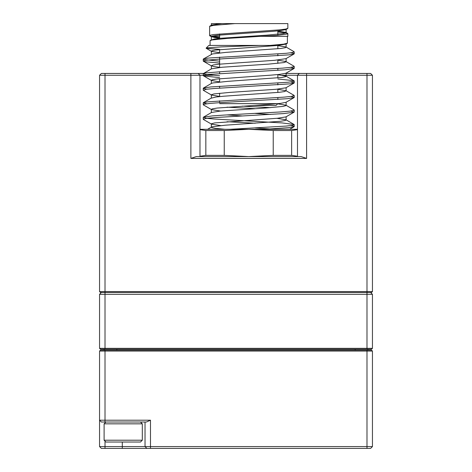 <?xml version="1.0" encoding="UTF-8"?>
<svg xmlns="http://www.w3.org/2000/svg" width="472" height="472" viewBox="0 0 472 472"><rect width="100%" height="100%" fill="white"/><g stroke="black" fill="none" stroke-linecap="round" stroke-linejoin="round"><path stroke-width="0.71" d="M371.535 349.25L372.443 348.342L371.535 349.25L100.465 349.25L99.557 348.342L99.557 294.31L101.374 292.487L99.557 294.31L105.014 294.31L105.014 348.342L372.443 348.342L372.443 294.31L105.014 294.31L105.014 292.487L100.465 292.487L99.557 291.578L99.557 75.266L101.374 73.449L203.538 73.449M100.465 349.25L99.557 348.342L105.014 348.342L105.014 349.25M370.626 292.487L372.443 294.31L370.626 292.487M104.105 440.211L142.308 440.211L140.491 442.034L105.923 442.034L104.105 440.211L104.105 423.838L105.923 422.021M127.847 442.034L134.892 442.034M123.994 442.034L119.351 442.034M118.566 442.034L114.832 442.034M114.708 442.034L112.43 442.034M212.966 75.266L105.014 75.266L105.014 291.578L372.443 291.578L371.535 292.487L105.014 292.487L105.014 291.578L99.557 291.578L100.465 292.487M285.383 73.449L370.626 73.449L372.443 75.266L282.173 75.266M306.588 158.409L190.883 158.409L196.34 156.586L301.13 156.586L306.588 158.409L306.588 73.449M370.626 73.449L372.443 75.266L372.443 291.578L371.535 292.487M105.014 73.449L105.014 75.266L99.557 75.266L101.374 73.449M199.98 156.244L205.839 155.371L224.241 155.371L248.732 156.586L273.229 155.371L291.631 155.371L297.49 156.244M297.49 129.641L291.631 130.52L273.229 130.52L248.732 129.298L297.49 129.298M199.98 129.298L248.732 129.298L224.241 130.52L205.839 130.52L199.98 129.641M205.839 155.371L205.839 130.52M224.241 155.371L224.241 130.52M273.229 155.371L273.229 130.52M291.631 155.371L291.631 130.52M209.769 26.172L211.952 24.969L221.858 23.6L211.35 23.6L287.849 23.6L287.849 28.314M287.849 28.338L285.725 29.081L279.424 29.878L213.432 34.556L209.845 35.365L209.81 35.837L211.615 36.332M287.849 33.677L287.849 36.332L260.491 36.332L275.736 35.53L287.507 33.966L287.843 33.654L287.029 33.188L277.843 31.966M209.621 26.373L213.397 25.376L234.903 23.6M253.151 105.468L276.026 105.468L277.843 103.645L219.627 103.645M219.627 37.536L210.866 36.332L219.627 36.332M206.117 48.144L208.83 45.43L259.323 45.43L221.067 46.911L207.013 47.884L206.122 48.144L206.447 48.38L219.627 49.383M259.323 45.43L269.954 45.43L259.323 45.43M287.389 43.153L283.707 44.15L269.954 45.43M210.075 45.43L210.075 40.692L212.028 39.949L227.693 38.379L260.491 36.332M290.722 52.829L293.442 53.33L294.05 53.967L288.852 54.876L222.725 58.799L205.108 60.357L203.314 61.165L206.653 61.92L219.627 63.071M290.734 67.378L294.162 68.21L294.05 68.517L285.607 69.756L208.594 74.44L203.774 75.243L203.255 75.603L204.04 76.021L219.627 77.626M290.717 81.933L294.215 82.877L290.221 83.827L213.733 88.541L206.087 89.302L203.42 90.353M290.728 96.489L293.897 97.149L294.05 97.627L287.342 98.701L220.306 102.625L210.146 103.397L204.352 104.182L203.42 104.902M227.02 107.168L255.199 108.672M290.728 111.044L294.05 112.183L283.76 113.581L215.798 117.498L207.261 118.254L203.42 119.062L203.42 119.457M227.02 121.723L255.181 123.227M290.722 125.599L293.425 126.095L294.05 126.738L288.893 127.646L265.052 129.298M230.124 129.298L286.262 126.059L292.658 125.286L294.056 124.46L281.99 122.921L214.005 119.009L206.234 118.248L203.42 117.18L212.506 115.888L223.669 115.109L280.309 111.964L289.377 111.209L293.844 110.401L294.05 109.905M270.456 107.64L242.289 106.141M206.754 103.769L203.255 102.819L207.704 101.822L284.421 97.102L291.749 96.341L294.05 95.35M206.742 89.214L203.456 88.488L203.42 88.075L210.713 86.942L287.885 82.252L293.342 81.461L294.215 80.989L293.761 80.671L277.843 78.971M219.627 75.756L205.255 74.428L203.29 73.62L206.465 72.871L226.241 71.301L282.409 68.151L290.64 67.396L294.133 66.581L294.05 66.245M219.627 61.201L203.857 59.549L203.255 59.159L203.945 58.764L209.096 57.997L286.215 53.295L292.634 52.522L294.056 51.69M285.92 29.571L281.005 30.538L272.922 31.341L217.557 35.247L212.477 36.025L211.35 36.615L214.748 37.583L219.627 38.179M285.92 44.126L278.091 45.43L215.002 50.109L211.568 50.917L211.55 51.401L219.627 52.728M285.92 58.681L274.604 60.31L218.86 64.216L213.096 64.989L211.367 65.797L213.863 66.552L219.627 67.284M285.92 73.237L279.436 74.393L270.621 75.178L216.04 79.084L211.875 79.874L211.55 80.511L219.627 81.839M285.92 87.792L276.191 89.279L229.923 92.394L213.845 93.952L211.367 94.766L211.55 95.067L219.627 96.394M285.92 102.341L280.669 103.356L272.421 104.147L217.197 108.053L212.323 108.837L211.35 109.386L211.55 109.622L220.589 111.044M255.193 113.416L270.456 114.442M285.92 116.897L277.678 118.242L214.719 122.921L211.503 123.729L211.55 124.171L220.613 125.599M255.187 127.971L270.45 128.998M224.89 129.298L215.126 128.331L211.598 127.528L211.35 127.257L212.27 126.756L225.451 125.186L280.545 121.28L285.259 120.49L286.12 119.976L285.92 119.74L276.875 118.319M242.278 115.947L227.014 114.92M211.55 112.466L220.123 111.091L266.013 107.976L282.958 106.412L286.014 105.604L285.914 105.185L277.831 103.864M211.35 94.831L211.35 98.146L215.928 97.014L223.722 96.211L279.3 92.305L284.71 91.533L286.05 90.724L277.843 89.308M203.367 88.099L211.533 83.367L213.025 82.919L227.811 81.349L281.985 77.438L285.772 76.641L285.914 76.08L277.843 74.753M211.55 68.8L222.088 67.242L268.55 64.127L284.032 62.564L286.12 61.761L285.92 61.525L277.843 60.198M203.367 58.994L212.424 53.944L225.97 52.374L280.887 48.468L285.395 47.678L286.115 47.212L285.92 46.97L277.843 45.648M210.229 40.462L213.999 39.076L220.554 38.279L266.597 35.164L283.218 33.6L286.056 32.792L285.914 32.415L277.843 31.093M371.535 350.159L372.443 351.068L372.443 446.583L370.626 448.4L101.374 448.4L99.557 446.583L99.557 351.068L100.465 350.159L371.535 350.159L372.443 351.068L99.557 351.068L100.465 350.159M105.014 350.159L105.014 420.204L150.491 420.204L146.426 422.021L101.374 422.021L99.557 420.204L105.014 420.204L105.014 422.263M101.374 448.4L99.557 446.583L372.443 446.583L370.626 448.4M145.034 446.583L146.857 448.4L145.034 446.583L145.034 422.021M104.105 350.159L104.105 349.25M367.894 349.25L367.894 350.159M99.557 420.204L101.374 422.021M366.986 349.25L366.986 73.449M142.308 440.211L142.308 423.838L104.105 423.838M190.883 158.409L190.883 73.449M366.986 448.4L366.986 350.159M150.491 420.204L150.491 448.4M105.014 441.786L105.014 448.4M122.295 448.4L122.295 442.034M355.162 350.159L355.162 349.25M116.838 349.25L116.838 350.159M142.308 423.838L140.491 422.021M297.49 156.586L297.49 75.266L299.307 73.449M199.98 156.586L199.98 75.266L198.157 73.449M216.548 24.16L215.987 23.6M209.621 26.402L209.621 35.595M219.627 33.919L219.627 38.368M219.627 49.589L219.627 52.923M219.627 57.136L219.627 67.478M219.627 71.691L219.627 73.561M219.627 78.694L219.627 82.034M219.627 86.246L219.627 88.116M219.627 93.249L219.627 96.583M219.627 100.801L219.627 102.672M277.843 30.898L277.843 35.353M277.843 45.454L277.843 48.787M277.843 53.92L277.843 55.79M277.843 60.009L277.843 63.342M277.843 68.475L277.843 70.346M277.843 74.558L277.843 77.898M277.843 83.031L277.843 84.901M277.843 89.114L277.843 92.453M277.843 97.586L277.843 99.456M287.395 36.332L287.395 43.141M203.255 59.159L203.255 61.047M203.255 73.715L203.255 75.603M203.255 88.27L203.255 90.158M203.255 102.819L203.255 104.707M203.255 117.375L203.255 119.263M294.215 51.879L294.215 53.767M294.215 66.434L294.215 68.328M294.215 80.989L294.215 82.877M294.215 95.545L294.215 97.433M294.215 110.1L294.215 111.988M294.215 124.649L294.215 126.543M206.158 48.28L211.533 51.395M287.224 43.371L285.938 44.12M287.696 28.544L285.932 29.565M209.774 35.819L211.533 36.84M285.938 58.67L294.103 53.938M211.527 65.95L203.367 61.212M285.943 73.225L294.103 68.487M211.527 80.5L203.367 75.768M285.943 87.774L294.103 83.042M211.521 95.055L203.367 90.323M285.949 102.33L294.103 97.598M211.521 109.604L203.367 104.878M285.949 116.879L294.103 112.153M211.521 124.16L203.367 119.428M289.631 129.298L294.103 126.708M211.521 127.033L207.621 129.298M285.949 119.758L294.097 124.484M211.527 112.478L203.373 117.209M285.943 105.203L294.097 109.929M211.527 97.922L203.373 102.654M285.938 90.642L294.097 95.379M285.938 76.086L294.103 80.824M211.533 68.812L203.367 73.549M285.932 61.531L294.103 66.269M285.932 46.976L294.103 51.719M285.926 32.42L287.702 33.453M211.35 23.6L211.35 25.258M211.35 36.615L211.35 39.807M211.35 51.171L211.35 54.363M211.35 65.726L211.35 68.918M211.35 80.275L211.35 83.473M211.35 109.386L211.35 112.584M211.35 123.941L211.35 127.257M286.12 29.459L286.12 32.651M286.12 44.014L286.12 47.212M286.12 58.563L286.12 61.761M286.12 73.119L286.12 76.316M286.12 87.674L286.12 90.872M286.12 102.229L286.12 105.421M286.12 116.785L286.12 119.976"/></g></svg>
